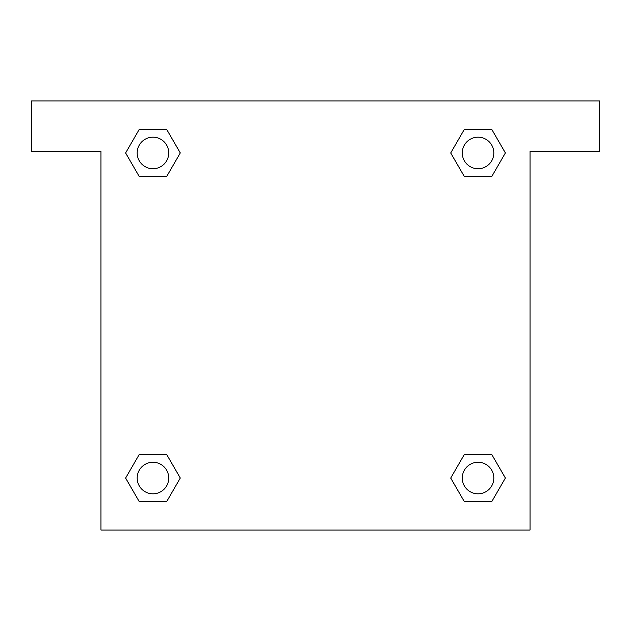 <?xml version="1.0" encoding="UTF-8"?>
<svg xmlns="http://www.w3.org/2000/svg" width="631" height="631" viewBox="0 0 631 631"><rect width="100%" height="100%" fill="white"/><g stroke="black" fill="none" stroke-linecap="round" stroke-linejoin="round"><path stroke-width="0.95" d="M599.45 100.96L31.55 100.96L31.55 151.44L100.96 151.44L100.96 530.04L530.04 530.04L530.04 151.44L599.45 151.44L599.45 100.96M139.293 176.617L166.616 176.617L139.293 176.617L125.632 152.954L139.293 129.292L166.616 129.292L180.277 152.954L166.616 176.617L139.293 176.617L125.601 152.97M166.616 129.292L139.293 129.292L166.616 129.292L180.308 152.939M166.616 454.383L139.293 454.383L166.616 454.383L180.277 478.046L166.616 501.708L139.293 501.708L125.632 478.046L139.293 454.383L166.616 454.383L180.308 478.03M139.293 501.708L166.616 501.708L139.293 501.708L125.601 478.061M491.707 454.383L464.384 454.383L491.707 454.383L505.368 478.046L491.707 501.708L464.384 501.708L450.723 478.046L464.384 454.383L491.707 454.383L505.399 478.03M464.384 501.708L491.707 501.708L464.384 501.708L450.692 478.061M464.384 176.617L491.707 176.617L464.384 176.617L450.723 152.954L464.384 129.292L491.707 129.292L505.368 152.954L491.707 176.617L464.384 176.617L450.692 152.97M491.707 129.292L464.384 129.292L491.707 129.292L505.399 152.939M493.821 478.046A15.775 15.775 0 0 0 470.158 464.384A15.775 15.775 0 0 0 470.158 491.707A15.775 15.775 0 0 0 493.821 478.046M168.729 478.046A15.775 15.775 0 0 0 145.067 464.384A15.775 15.775 0 0 0 145.067 491.707A15.775 15.775 0 0 0 168.729 478.046M493.821 152.954A15.775 15.775 0 0 0 470.158 139.293A15.775 15.775 0 0 0 470.158 166.616A15.775 15.775 0 0 0 493.821 152.954M168.729 152.954A15.775 15.775 0 0 0 145.067 139.293A15.775 15.775 0 0 0 145.067 166.616A15.775 15.775 0 0 0 168.729 152.954"/></g></svg>

